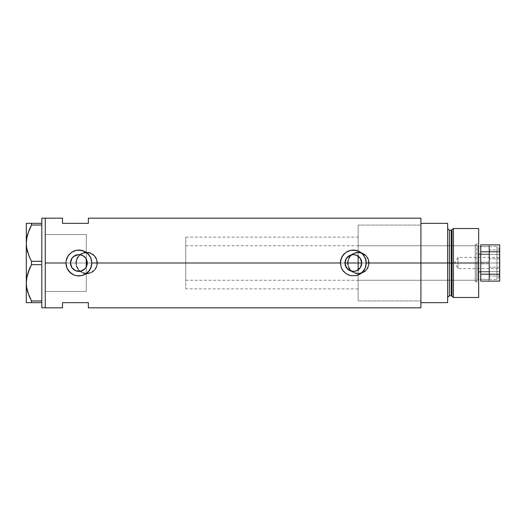 <?xml version="1.0" encoding="UTF-8"?>
<svg xmlns="http://www.w3.org/2000/svg" width="526" height="526" viewBox="0 0 526 526"><rect width="100%" height="100%" fill="white"/><g stroke="black" fill="none" stroke-linecap="round" stroke-linejoin="round"><path stroke-width="0.39" stroke-dasharray="2.63 1.97" d="M85.547 257.911L87.02 260.975L87.27 263L344.951 263L87.27 263L86.297 266.925L86.297 288.859L86.297 263L358.16 263L358.16 300.925L358.16 263L420.912 263L361.724 263L360.777 266.866L358.16 269.858L358.16 300.925L358.16 225.075L358.16 256.142L360.777 259.127L361.48 261.014M345.648 266.347L345.03 264.144M347.601 269.121L346.174 267.366M352.755 271.37L353.899 271.37L350.507 270.897L348.488 269.845M357.193 270.449L356.141 270.903M76.296 263A10.342 10.342 0 0 1 86.639 252.658A10.342 10.342 0 0 1 96.981 263A10.342 10.342 0 0 0 86.639 252.658A10.342 10.342 0 0 0 76.296 263L77.085 266.958L79.327 270.311L82.681 272.553L86.639 273.342L90.597 272.553L93.95 270.311L96.192 266.958L96.981 263L96.192 259.042L93.95 255.689L90.597 253.447L86.639 252.658L82.681 253.447L79.327 255.689L77.085 259.042L76.296 263A10.342 10.342 0 0 0 86.639 273.342A10.342 10.342 0 0 0 96.981 263A10.342 10.342 0 0 1 86.639 273.342A10.342 10.342 0 0 1 76.296 263L77.085 259.042L79.327 255.689L82.681 253.447L86.639 252.658L90.597 253.447L93.95 255.689L96.192 259.042L96.981 263L96.192 266.958L93.95 270.311L90.597 272.553L86.639 273.342L82.681 272.553L79.327 270.311L77.085 266.958L76.296 263M347.988 263A10.342 10.342 0 0 1 358.337 252.658A10.342 10.342 0 0 1 368.68 263A10.342 10.342 0 0 0 358.337 252.658A10.342 10.342 0 0 0 347.988 263L348.777 266.958L351.02 270.311L354.379 272.553L358.337 273.342L362.296 272.553L365.649 270.311L367.891 266.958L368.68 263L367.891 259.042L365.649 255.689L362.296 253.447L358.337 252.658L354.379 253.447L351.02 255.689L348.777 259.042L347.988 263A10.342 10.342 0 0 0 358.337 273.342A10.342 10.342 0 0 0 368.68 263A10.342 10.342 0 0 1 358.337 273.342A10.342 10.342 0 0 1 347.988 263L348.777 259.042L351.02 255.689L354.379 253.447L358.337 252.658L362.296 253.447L365.649 255.689L367.891 259.042L368.68 263L367.891 266.958L365.649 270.311L362.296 272.553L358.337 273.342L354.379 272.553L351.02 270.311L348.777 266.958L347.988 263M361.48 261.001L361.724 263L420.912 263L420.912 259.285L420.912 266.715L420.912 263L86.297 263L86.297 291.437L86.297 234.557L86.297 263L45.262 263L45.262 265.788L45.262 218.178L45.262 307.822L45.262 263L70.491 263L45.262 263L45.262 291.443L45.262 263L75.862 263L76.691 267.142L79.025 270.62L82.51 272.955L86.645 273.776L90.774 272.948L94.259 270.614L96.593 267.129L97.415 263L347.561 263L348.39 267.142L349.382 268.996L352.348 271.962L356.233 273.566L360.448 273.566L364.327 271.955L365.958 270.614L368.285 267.129L369.107 263L420.912 263L420.912 218.178L420.912 300.925L420.912 263L369.107 263L368.285 258.871L365.958 255.38L362.467 253.045L358.331 252.224L356.227 252.434L352.341 254.045L349.376 257.01L348.383 258.864L347.561 263L347.771 265.111L349.382 268.996L350.724 270.62L352.348 271.962L356.233 273.566L358.337 273.776L362.473 272.948L365.175 271.324L367.286 268.99L368.904 265.104L369.107 263A10.776 10.776 0 0 1 358.337 273.776A10.776 10.776 0 0 1 347.561 263L97.415 263A10.776 10.776 0 0 1 86.639 273.776A10.776 10.776 0 0 1 75.862 263L76.691 267.142L79.025 270.62L82.51 272.955L86.645 273.776L90.774 272.948L94.259 270.614L96.593 267.129L97.415 263L96.593 258.871L95.594 257.004L92.629 254.045L88.749 252.434L84.535 252.434L80.649 254.045L77.684 257.01L76.691 258.864L75.862 263L45.262 263L86.297 263L86.297 291.443L86.297 266.925L85.547 268.089M75.54 270.693L78.229 271.363L81.004 271.114M73.226 269.194L72.733 268.707M76.355 275.683L81.405 275.683A12.926 12.926 0 0 0 83.844 274.94L86.067 273.75A12.926 12.926 0 0 0 86.073 273.744L89.63 270.186A12.926 12.926 0 0 0 89.63 270.186L90.827 267.951L91.813 263A12.926 12.926 0 0 0 91.557 260.469L90.827 258.049L88.026 253.854L83.831 251.053M91.557 265.551A12.926 12.926 0 0 0 91.813 263L91.813 262.928M357.562 250.784L355.859 250.317A12.926 12.926 0 0 0 355.859 250.317L353.334 250.074A12.926 12.926 0 0 0 353.34 250.074L350.816 250.317L346.154 252.25A12.926 12.926 0 0 0 344.188 253.861L341.387 258.049L340.407 263A12.926 12.926 0 0 0 358.298 274.94M366.011 265.545A12.926 12.926 0 0 0 366.267 262.987L366.267 262.908M70.734 264.979L70.635 264.532M72.286 268.175L70.957 265.748M75.994 270.877L75.612 270.726M82.194 270.706L81.727 270.89M85.081 268.648L84.725 269.016M62.502 218.178L62.502 223.346L88.361 223.346L88.361 218.178L88.361 223.346L62.502 223.346L62.502 218.178M451.203 230.243L451.203 295.757L451.203 263L452.038 263L452.038 296.394L452.038 263L453.451 263L453.451 297.479L453.451 263L478.667 263L478.667 228.521L478.667 263L476.425 263L476.425 281.535L476.425 263L478.667 263L478.667 283.777L478.667 263L453.451 263L453.451 228.521L453.451 263L449.362 263L449.362 295.757L449.362 263L447.639 263L447.639 302.654L420.912 302.654L420.912 223.346L447.639 223.346L447.639 302.654L420.912 302.654L420.912 263L361.724 263L420.912 263L420.912 225.075L420.912 307.822L420.912 225.075L420.912 263L358.16 263L358.16 300.76L358.16 225.075L358.16 280.24L358.16 263L475.221 263L358.16 263L358.16 225.075L358.16 256.142L356.141 255.097M62.502 302.654L62.502 307.822L62.502 302.654L88.361 302.654L62.502 302.654M88.361 307.822L88.361 302.654L88.361 307.822M358.16 269.858L358.16 263L478.667 263L478.667 242.223L478.667 263L476.425 263L476.425 244.465L476.425 263L476.425 244.465L476.425 263L478.667 263L478.667 258.95L478.667 297.479L478.667 263L477.805 263L477.805 245.76L477.805 263L358.16 263L475.221 263L475.221 266.366L475.221 259.634L475.221 266.616L475.221 259.384L475.221 263L476.425 263L475.221 263L475.221 244.465L475.221 263L476.425 263L476.425 281.535L476.425 263L475.221 263L475.221 281.535L475.221 263L475.221 280.24L475.221 263L358.16 263L358.16 245.76L358.16 266.366L358.16 237.141L358.16 263L420.912 263L420.912 300.925L420.912 223.346L447.639 223.346L447.639 297.479L447.639 228.521L447.639 263L447.639 228.521L447.639 263L447.639 228.521L447.639 263L449.362 263L449.362 230.243M420.912 255.603L420.912 225.075L420.912 255.603M45.262 260.212L45.262 234.557L45.262 263L45.262 234.557L86.297 234.557L86.297 291.443L45.262 291.443L45.262 218.178L45.262 307.822L45.262 260.212M45.262 265.788L45.262 291.305L45.262 265.788M84.725 256.984L85.081 257.352M81.721 255.11L82.194 255.294M82.319 255.347L79.636 254.65L76.855 254.86M75.606 255.274L76 255.123M71.516 258.989L70.957 260.258L73.219 256.813M70.635 261.475L70.734 261.014M366.214 261.882L365.281 258.049A12.926 12.926 0 0 0 364.077 255.807L364.045 255.761M365.287 258.075L362.48 253.854A12.926 12.926 0 0 0 362.467 253.841M360.534 252.263A12.926 12.926 0 0 0 360.52 252.25L358.278 251.053M362.48 253.854L360.52 252.25M346.154 252.25L344.195 253.854M340.453 264.118L341.387 267.951L342.584 270.186L344.195 272.146L348.39 274.947M349.034 275.19L353.452 275.926M353.334 275.926L357.588 275.21M358.285 274.947L362.48 272.146L365.287 267.938M365.281 267.951L366.267 263M83.108 250.777L81.405 250.317A12.926 12.926 0 0 0 81.405 250.317L78.65 250.074M78.88 250.074L73.936 251.053A12.926 12.926 0 0 0 68.137 255.807M73.936 251.053L69.741 253.854L68.13 255.814L66.197 260.475A12.926 12.926 0 0 0 65.954 263L65.954 263.072M91.761 261.882L91.563 260.475M66.197 260.475L65.954 263M66 264.118L66.933 267.951L68.13 270.186L69.741 272.146L73.936 274.947M74.58 275.197L76.349 275.677M81.405 275.683L83.134 275.21M345.648 259.653L345.03 261.856M346.831 257.707L347.607 256.879M351.598 254.794L349.455 255.564M347.561 263A10.776 10.776 0 0 1 358.337 252.224A10.776 10.776 0 0 1 369.107 263L368.285 258.871L365.958 255.38L362.467 253.045L358.331 252.224L354.202 253.052L350.717 255.38L348.383 258.864L347.561 263L347.765 260.896L349.376 257.017L352.348 254.038L354.215 253.045L358.337 252.224L362.46 253.045L365.951 255.38L368.292 258.877L368.904 260.896L368.904 265.104L368.292 267.123L365.951 270.62L364.321 271.962L360.435 273.566L358.337 273.776L354.215 272.955L352.348 271.962L349.376 268.983L347.765 265.104L347.561 263M75.862 263A10.776 10.776 0 0 1 86.639 252.224A10.776 10.776 0 0 1 97.415 263L96.593 258.871L94.259 255.38L90.768 253.045L86.632 252.224L82.503 253.052L79.025 255.38L76.691 258.864L75.862 263L76.684 258.877L77.677 257.017L80.656 254.038L82.516 253.045L86.639 252.224L90.761 253.045L94.259 255.38L95.6 257.017L97.205 260.896L97.205 265.104L95.6 268.983L94.259 270.62L92.622 271.962L88.743 273.566L86.639 273.776L82.516 272.955L79.018 270.62L77.677 268.983L76.684 267.123L75.862 263M352.736 254.637L353.893 254.63M41.817 223.346L41.817 218.178L41.817 223.912L41.817 223.346L41.817 223.912L41.817 223.346L41.817 223.912L41.817 223.346L31.501 223.346L41.817 223.346M41.817 224.457L41.817 225.075L41.817 224.457L41.817 225.075L41.817 224.457L41.817 225.075L31.501 225.023L41.817 225.023L41.817 224.457M41.817 261.277L41.817 225.075L41.817 261.277M27.727 252.46L31.501 261.33L31.501 264.67L41.817 264.67L41.817 262.461L41.817 264.723L41.817 263.539L41.817 264.723L41.817 263.539L41.817 264.723L31.501 264.67L30.771 266.064M41.817 300.925L41.817 264.723L41.817 300.925M27.727 292.108L31.501 300.977L31.501 302.654L41.817 302.654L41.817 307.822L41.817 301.543L41.817 302.654L41.817 302.088L41.817 302.654L41.817 302.088L41.817 302.654L26.3 302.654L26.3 223.346L31.501 223.346L31.501 225.023L31.501 223.346L29.384 223.346M27.733 252.493L29.088 256.274M29.384 256.971L31.501 261.33L41.817 261.33L31.501 261.33L31.501 264.67M28.976 230.342L29.193 229.816M27.142 236.069L27.03 236.569M26.675 238.423L26.3 243.176L26.3 302.654M28.956 270.048L29.193 269.463M27.733 273.507L27.03 276.222M26.675 278.076L26.3 282.824M26.675 287.538L27.135 289.905M27.733 292.147L29.088 295.921M31.501 300.977L41.817 300.977L31.501 300.977L31.501 302.654L30.495 302.654M29.39 302.654L26.668 302.654M29.39 296.644L31.165 300.346M26.675 287.544L27.148 289.971M27.733 273.5L27.142 275.723M27.733 223.346L26.3 223.346L26.3 243.176M45.262 291.443L45.262 268.549L45.262 291.443L86.297 291.443L86.297 234.557L45.262 234.557L45.262 291.443L86.297 291.443M86.297 234.557L86.297 257.451L86.297 234.557L45.262 234.557M452.038 296.394L452.038 229.606M449.362 295.757L449.362 263L451.203 263L451.203 295.757M478.667 267.05L478.667 283.777L478.667 267.05M449.362 263L449.362 230.243L449.362 263M451.203 263L451.203 230.243L451.203 263M358.16 274.007L358.16 300.925L358.16 274.007M358.16 251.993L358.16 225.075L358.16 251.993M358.16 266.366L358.16 280.24L358.16 266.366M475.221 259.384L475.221 244.465L475.221 259.384M475.221 266.616L475.221 281.535L475.221 266.616M475.221 259.634L475.221 245.76L475.221 259.634M475.221 266.366L475.221 280.24L475.221 266.366M475.221 263L475.221 245.76L475.221 263M496.938 263L499.358 263L496.938 263L496.938 246.622L496.938 263L489.009 263L496.938 263L496.938 246.622L496.938 263L489.009 263L489.009 254.124L489.009 271.876L489.009 263L496.938 263L496.938 279.378L496.938 263L496.938 279.378L496.938 263L499.358 263L499.358 249.035L499.358 263L457.982 263L457.982 268.602L457.982 263L499.358 263L499.358 276.965L499.358 249.035L499.358 268.602L499.358 263L457.982 263C457.982 270.226 457.982 270.226 457.982 263C457.982 270.226 457.982 270.226 457.982 263L454.615 263L457.982 263C457.982 255.774 457.982 255.774 457.982 263C457.982 255.774 457.982 255.774 457.982 263L499.358 263L499.358 257.398L499.358 263L496.938 263M480.738 254.124L489.009 254.124L478.667 254.124L478.667 246.622L478.667 271.876L478.667 254.124L478.667 271.876L478.667 254.124L478.667 271.876L478.667 263L185.763 263L344.951 263L185.763 263L185.763 245.76L185.763 263L86.297 263L86.297 237.141L86.297 288.859L86.297 263L185.763 263L185.763 237.141L185.763 263L87.27 263L185.763 263L185.763 288.859L185.763 237.141L185.763 280.24L185.763 245.76L185.763 280.24L185.763 263L477.805 263L477.805 245.76L477.805 280.24L477.805 263L477.805 280.24L477.805 263L478.667 263L478.667 279.378L478.667 271.876L489.009 271.876L480.738 271.876L489.009 271.876L489.009 254.124L478.667 254.124L478.667 279.378L478.667 271.876L489.009 271.876L489.009 254.124L489.009 271.876L489.009 254.124L489.009 271.876L489.009 254.124L480.738 254.124M86.297 263L86.297 237.141L86.297 263M457.982 263L457.982 257.398L457.982 263M499.358 263L499.358 276.965L499.358 263M499.7 254.38L499.7 258.779L499.7 254.38L489.528 254.38L499.7 254.38L499.7 249.981L499.7 258.779L499.7 254.38L489.528 254.38L489.528 262.139L489.528 254.38L480.738 254.38L489.528 254.38L480.738 254.38L480.738 262.139L480.738 246.622L480.738 254.38L489.528 254.38L489.528 246.622L489.528 262.139L489.528 246.622L489.528 258.779L489.528 254.38L499.7 254.38L499.7 249.981L499.7 254.38L499.7 249.981L499.7 254.38L489.528 254.38L489.528 249.981L489.528 254.38L499.7 254.38L499.7 258.779L499.7 249.981L499.7 254.38L489.528 254.38L489.528 246.622L489.528 254.38L480.738 254.38L480.738 246.622L480.738 254.38L489.528 254.38L480.738 254.38L480.738 246.622L480.738 262.139L480.738 254.38L489.528 254.38L489.528 262.139L489.528 246.622L489.528 258.779L489.528 249.981L489.528 254.38L499.7 254.38L499.7 258.779L499.7 254.38M499.7 271.62L499.7 276.019L499.7 271.62L489.528 271.62L499.7 271.62L499.7 267.221L499.7 276.019L499.7 271.62L489.528 271.62L489.528 279.378L489.528 271.62L480.738 271.62L489.528 271.62L480.738 271.62L480.738 279.378L480.738 263.861L480.738 271.62L489.528 271.62L489.528 263.861L489.528 279.378L489.528 267.221L489.528 276.019L489.528 271.62L499.7 271.62L499.7 267.221L499.7 271.62L499.7 267.221L499.7 271.62L489.528 271.62L489.528 267.221L489.528 271.62L499.7 271.62L499.7 276.019L499.7 267.221L499.7 271.62L489.528 271.62L489.528 263.861L489.528 271.62L480.738 271.62L480.738 263.861L480.738 271.62L489.528 271.62L480.738 271.62L480.738 263.861L480.738 279.378L480.738 271.62L489.528 271.62L489.528 279.378L489.528 263.861L489.528 279.378L489.528 267.221L489.528 271.62L499.7 271.62L499.7 276.019L499.7 271.62M480.738 244.899L480.738 281.101L489.009 281.101L489.009 244.899L499.7 244.899L489.009 244.899L489.009 281.101L480.738 281.101L480.738 244.899L489.009 244.899L489.009 281.101L489.009 244.899L489.009 281.101L499.7 281.101L480.738 281.101L480.738 244.899L499.7 244.899L480.738 244.899L480.738 281.101L499.7 281.101L499.7 244.899L499.7 281.101L499.7 244.899L480.738 244.899L480.738 274.204L499.7 274.204L499.7 251.796L480.738 251.796L480.738 244.899M499.7 281.101L480.738 281.101L480.738 251.796L499.7 251.796L499.7 244.899L499.7 281.101L499.7 244.899L489.009 244.899L489.009 281.101L489.009 244.899L489.009 281.101L499.7 281.101L499.7 274.204L480.738 274.204L480.738 281.101L499.7 281.101M480.738 271.62L480.738 279.378L480.738 271.62M480.738 254.38L480.738 262.139L480.738 254.38M489.528 254.38L489.528 258.779L489.528 254.38M489.528 271.62L489.528 276.019L489.528 271.62M358.16 288.859L185.763 288.859M420.912 300.925L358.16 300.925L420.912 300.925M358.16 225.075L420.912 225.075L358.16 225.075M185.763 237.141L358.16 237.141M475.221 281.535L476.425 281.535L478.667 283.777M358.16 280.24L475.221 280.24M475.221 244.465L476.425 244.465L478.667 242.223M358.16 245.76L475.221 245.76M185.763 245.76L477.805 245.76L478.667 246.622L496.938 246.622L499.358 249.035M499.358 257.398L457.982 257.398L454.615 263L457.982 268.602L499.358 268.602M185.763 280.24L477.805 280.24L478.667 279.378L496.938 279.378L499.358 276.965M499.7 258.779L489.528 258.779L499.7 258.779M499.7 276.019L489.528 276.019L499.7 276.019M489.528 279.378L480.738 279.378L489.528 279.378M489.528 262.139L480.738 262.139L489.528 262.139M489.528 246.622L480.738 246.622L489.528 246.622M489.528 263.861L480.738 263.861L489.528 263.861M499.7 267.221L489.528 267.221L499.7 267.221M499.7 249.981L489.528 249.981L499.7 249.981"/><path stroke-width="0.79" d="M87.06 264.848L86.902 265.446M86.442 266.629L87.27 263.02M345.076 264.466L345.155 264.841M352.749 271.363L348.488 269.845L345.608 266.261M346.286 267.55L345.26 265.275M346.345 267.635L347.482 269.01M348.6 269.923L347.601 269.121M349.455 270.436L350.27 270.805M356.398 270.811L353.531 271.383M353.13 271.383L352.755 271.37M355.037 271.212L356.529 270.758L353.334 271.39L350.125 270.752L346.364 267.662L344.951 263L346.364 258.338L350.125 255.248L353.334 254.61L356.543 255.248L360.31 258.338L361.724 263A8.39 8.39 0 0 1 353.334 271.39A8.39 8.39 0 0 1 344.951 263A8.39 8.39 0 0 1 353.334 254.61A8.39 8.39 0 0 1 361.724 263L360.31 267.662L356.543 270.752M356.141 270.903L356.753 270.66M358.462 269.641L358.061 269.93M353.899 271.37L354.938 271.232M350.145 270.758L350.507 270.897M360.336 267.616L361.48 264.992L361.724 263L360.915 259.403M359.495 257.306L358.16 256.142L358.16 269.858L360.297 267.675M77.072 271.186L79.63 271.357L82.319 270.653L84.62 269.121L86.04 267.366M72.733 268.707L74.265 270.002M74.245 269.989L73.068 269.049M80.734 254.821L83.542 256.024L85.856 258.338L87.27 263A8.39 8.39 0 0 1 78.88 271.39A8.39 8.39 0 0 1 70.491 263L70.957 265.742L72.062 267.885M70.635 264.532L71.122 266.182M84.725 269.016L80.517 271.225L75.672 270.752L71.904 267.662L70.491 263L70.648 264.617M88.026 272.139A12.926 12.926 0 0 0 89.624 270.193L86.067 273.75A12.926 12.926 0 0 0 88.013 272.152L83.844 274.94A12.926 12.926 0 0 0 86.067 273.75L81.405 275.683L76.342 275.677L73.916 274.94L71.687 273.744L68.137 270.2L66.94 267.964L65.954 263L45.262 263L45.262 218.178L45.262 263L65.954 263A12.926 12.926 0 0 0 81.398 275.683L76.342 275.677L73.916 274.94L69.734 272.139L66.94 267.964L65.954 263L66.204 260.462L68.137 255.807L71.687 252.256L76.342 250.323L78.887 250.074L83.844 251.06L88.02 253.854L90.82 258.029L91.813 263L91.557 265.538L89.624 270.193A12.926 12.926 0 0 0 91.557 265.551M366.267 262.987A12.926 12.926 0 0 0 365.274 258.029L366.267 263L420.912 263L366.267 263L365.268 267.971L364.077 270.193L360.527 273.75L355.859 275.683L350.796 275.677L346.141 273.744L343.346 271.206L341.394 267.964L340.407 263L340.657 260.462L342.59 255.807L346.141 252.256L350.803 250.323L355.865 250.323L360.527 252.256L364.077 255.807L366.017 260.469L366.017 265.538L365.268 267.971L362.473 272.146L358.298 274.94A12.926 12.926 0 0 0 366.011 265.545M359.909 268.207L359.488 268.701M360.915 266.597L360.599 267.188M361.48 264.992L361.369 265.413M71.74 267.399L71.273 266.531M72.68 268.648L72.286 268.175M76.855 271.14L75.612 270.726M78.604 271.383L77.624 271.291M80.162 271.291L79.196 271.383M82.194 255.294L84.62 256.885L82.089 255.248L78.88 254.61L74.219 256.024L71.904 258.338L70.491 263A8.39 8.39 0 0 1 78.88 254.61A8.39 8.39 0 0 1 87.27 263L85.856 267.662L83.542 269.976L80.734 271.179M85.725 267.852L85.081 268.648M91.557 260.449L91.563 260.475A12.926 12.926 0 0 0 81.412 250.323L86.073 252.256L88.868 254.788L90.82 258.029L91.813 263L340.407 263L91.813 263L90.814 267.971L88.02 272.146M420.912 218.178L420.912 302.654L447.639 302.654L447.639 263L449.362 263L447.639 263L447.639 223.346L420.912 223.346L420.912 263L447.639 263L447.639 223.346L420.912 223.346L420.912 302.654L447.639 302.654L447.639 263L420.912 263L420.912 307.822L420.912 218.178L88.361 218.178L88.361 223.346L62.502 223.346L62.502 218.178L62.502 223.346L88.361 223.346L88.361 218.178M358.298 274.94L355.859 275.683L350.796 275.677L346.141 273.744L342.597 270.2L341.394 267.964L340.407 263L341.394 258.042L344.188 253.861A12.926 12.926 0 0 0 340.407 263M45.262 263L45.262 307.822L45.262 263L45.262 307.822L41.817 307.822L45.262 307.822L45.262 218.178L41.817 218.178L45.262 218.178L45.262 263M83.134 275.21L81.405 275.683M62.502 302.654L88.361 302.654L88.361 307.822L88.361 302.654L62.502 302.654L62.502 307.822L62.502 302.654M86.04 258.634L85.725 258.148M79.202 254.617L80.162 254.709M77.624 254.709L78.604 254.617M73.068 256.951L77.072 254.808M81.011 254.886L78.236 254.637L75.606 255.274M72.062 258.115L72.68 257.352M71.273 259.469L71.74 258.608M361.369 260.587L361.48 261.001M360.29 258.319L359.915 257.799M360.599 258.805L360.33 258.371M356.76 255.34L358.456 256.359M364.084 255.814L364.077 255.807A12.926 12.926 0 0 0 362.473 253.854L365.274 258.029M362.467 253.841A12.926 12.926 0 0 0 360.534 252.263L362.473 253.854M360.52 252.25A12.926 12.926 0 0 0 346.141 252.256L350.803 250.323L353.34 250.074L358.298 251.06L360.527 252.256M344.188 253.861L346.141 252.256M366.267 262.908L366.214 261.882M365.458 258.509L365.287 258.075M358.278 251.053L357.562 250.784M348.876 250.863L348.39 251.053M340.407 263.118L340.453 264.118M348.39 274.947L349.034 275.19M350.803 275.677L351.204 275.755M357.588 275.21L358.285 274.947M365.287 267.938L365.504 267.366M81.405 250.317A12.926 12.926 0 0 0 73.923 251.06L76.342 250.323L81.214 250.284M68.137 255.807A12.926 12.926 0 0 0 66.204 260.462L66.94 258.042L68.886 254.794L71.687 252.256L74.455 250.849M65.954 263L66.197 260.475M91.813 262.928L91.761 261.882M91.018 258.536L90.827 258.056M83.831 251.053L83.108 250.777M65.954 263.072L66 264.118M73.936 274.947L74.587 275.197M76.349 275.677L76.75 275.755M90.827 267.951L91.051 267.379M75.534 255.307L73.219 256.813L71.516 258.989M87.27 263L86.297 263L86.297 266.925L86.297 259.075L86.297 263L87.27 263L86.442 259.371M345.155 261.159L345.076 261.534M346.831 257.707L350.507 255.103L347.607 256.879L345.648 259.653L346.292 258.45M354.932 254.768L353.387 254.61M353.531 254.617L351.657 254.781M357.187 255.551L356.391 255.189M356.529 255.241L356.141 255.097M86.902 260.554L87.02 260.975M353.893 254.63L355.03 254.788M350.507 255.103L353.13 254.617M345.26 260.725L345.608 259.739M29.088 256.274L26.675 247.924L26.3 243.176L26.668 238.502L27.727 233.892L31.501 225.023L29.39 229.356L31.501 225.023L31.501 223.346L41.817 223.346L41.817 218.178L41.817 223.912L41.817 223.346L26.668 223.346M29.088 295.921L26.675 287.577L26.3 282.824L26.668 278.149L27.727 273.54L31.501 264.67L29.39 269.01L31.501 264.67L31.501 261.33L41.817 261.33L41.817 262.461L41.817 261.277L31.501 261.33L29.384 256.984L26.675 247.924L26.3 243.176L26.675 247.891L26.3 243.176L26.668 238.502L28.976 230.342M27.03 236.569L26.3 243.176L26.3 223.346L26.3 302.654L31.501 302.654L31.501 300.977L41.817 300.977L41.817 301.543L41.817 300.925L31.501 300.977L27.747 292.186L26.675 287.577L26.3 282.824L26.675 287.538M41.817 225.075L41.817 261.277L41.817 225.075M41.817 264.723L41.817 300.925L41.817 264.723M27.135 250.258L27.733 252.493M27.142 236.069L26.675 238.462M27.03 276.222L26.3 282.824L26.668 278.149L29.384 269.029L27.733 273.507M27.142 275.723L26.675 278.109M27.727 302.654L41.817 302.654L41.817 302.088L41.817 307.822L41.817 302.654L31.501 302.654L31.501 300.977L29.206 296.21M31.501 264.67L41.817 264.67L31.501 264.67L31.501 261.33L29.127 256.372M29.384 223.346L31.501 223.346L31.501 225.023L41.817 225.023L31.501 225.023L29.384 229.362M26.668 302.654L26.3 302.654L26.3 282.824L26.675 287.544M30.495 302.654L29.39 302.654M31.165 300.346L31.501 300.977M28.956 270.048L27.733 273.5M29.39 269.01L30.771 266.064M27.148 250.317L27.733 252.5M26.3 282.824L26.3 243.176M41.817 301.543L41.817 302.088L41.817 301.543M41.817 262.461L41.817 263.539L41.817 262.461M41.817 223.912L41.817 224.457L41.817 223.912M358.16 270.397L358.16 263L361.724 263L358.16 263L358.16 255.603M453.451 263L453.451 228.521L453.451 263L478.667 263L478.667 228.521L478.667 263L453.451 263L453.451 297.479L453.451 263L452.038 263L453.451 263M452.038 229.606L452.038 296.394L452.038 229.606L452.038 263L451.203 263L451.203 295.757L451.203 263L452.038 263L452.038 296.394L451.203 295.757L451.203 230.243L453.451 228.521L478.667 228.521M451.203 230.243L449.362 230.243L449.362 295.757L449.362 263L451.203 263L449.362 263L449.362 295.757L447.639 297.479M478.667 297.479L478.667 263L478.667 297.479L453.451 297.479L452.038 296.394M449.362 263L449.362 230.243L449.362 263M451.203 263L451.203 230.243L451.203 263M478.667 254.124L480.738 254.124L478.667 254.124M344.951 263L358.16 263L344.951 263M480.738 271.876L478.667 271.876L480.738 271.876M499.7 244.899L480.738 244.899L480.738 251.796L499.7 251.796L499.7 274.204L480.738 274.204L480.738 251.796L480.738 281.101L499.7 281.101L480.738 281.101L480.738 274.204L499.7 274.204L499.7 281.101L499.7 251.796L480.738 251.796L480.738 244.899L499.7 244.899L499.7 251.796L499.7 244.899M45.262 218.178L62.502 218.178M420.912 307.822L88.361 307.822M45.262 307.822L62.502 307.822M449.362 295.757L451.203 295.757M449.362 230.243L447.639 228.521"/></g></svg>
